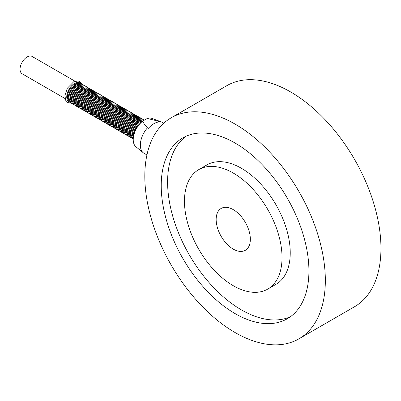 <?xml version="1.0" encoding="UTF-8"?>
<svg xmlns="http://www.w3.org/2000/svg" width="401" height="401" viewBox="0 0 401 401"><rect width="100%" height="100%" fill="white"/><g stroke="black" fill="none" stroke-linecap="round" stroke-linejoin="round"><path stroke-width="0.6" d="M75.052 81.248L32.11 56.456A9.995 5.769 120 0 0 22.12 62.225A9.995 5.769 120 0 0 22.12 73.759L65.092 98.571M134.245 133.673C134.931 129.563 136.841 126.235 139.974 123.683M133.398 137.373C130.069 132.225 137.312 120.506 142.806 121.037M132.21 137.007C127.889 132.094 136.084 118.791 141.809 120.17M130.661 136.114C126.34 131.197 134.535 117.894 140.255 119.272M129.107 135.217C124.791 130.3 132.987 116.997 138.706 118.38M127.558 134.325C123.242 129.408 131.433 116.105 137.157 117.483M126.009 133.428C121.688 128.51 129.884 115.207 135.608 116.591M124.46 132.536C120.14 127.618 128.335 114.315 134.054 115.694M122.912 131.638C118.591 126.721 126.786 113.418 132.505 114.801M121.358 130.746C117.042 125.829 125.232 112.526 130.957 113.904M119.809 129.849C115.488 124.932 123.683 111.628 129.408 113.012M118.26 128.957C113.939 124.039 122.135 110.736 127.859 112.115M116.711 128.059C112.39 123.142 120.586 109.839 126.305 111.222M115.157 127.167C110.841 122.25 119.037 108.947 124.756 110.325M113.608 126.27C109.293 121.353 117.483 108.049 123.207 109.433M112.059 125.373C107.739 120.46 115.934 107.157 121.658 108.536M110.511 124.48C106.19 119.563 114.385 106.26 120.11 107.638M108.962 123.583C104.641 118.671 112.836 105.368 118.556 106.746M107.408 122.691C103.092 117.774 111.288 104.471 117.007 105.849M105.859 121.794C101.543 116.881 109.734 103.578 115.458 104.957M104.31 120.901C99.989 115.984 108.185 102.681 113.909 104.059M102.761 120.004C98.44 115.092 106.636 101.789 112.355 103.167M101.212 119.112C96.892 114.195 105.087 100.892 110.806 102.27M99.659 118.215C95.343 113.303 103.533 99.999 109.257 101.378M98.11 117.323C93.789 112.405 101.984 99.102 107.709 100.481M96.561 116.425C92.24 111.508 100.435 98.205 106.16 99.588M95.012 115.533C90.691 110.616 98.887 97.313 104.606 98.691M93.458 114.636C89.142 109.719 97.338 96.415 103.057 97.799M91.909 113.744C87.593 108.826 95.784 95.523 101.508 96.902M90.36 112.846C86.04 107.929 94.235 94.626 99.959 96.009M88.811 111.954C84.491 107.037 92.686 93.734 98.405 95.112M87.263 111.057C82.942 106.14 91.137 92.837 96.857 94.22M85.709 110.165C81.393 105.247 89.583 91.944 95.308 93.323M84.16 109.267C79.844 104.35 88.035 91.047 93.759 92.43M82.611 108.375C78.29 103.458 86.486 90.155 92.21 91.533M81.062 107.478C76.741 102.561 84.937 89.258 90.656 90.641M79.508 106.581C75.193 101.669 83.388 88.365 89.107 89.744M77.959 105.689C73.644 100.771 81.834 87.468 87.558 88.847M76.411 104.791C72.09 99.879 80.285 86.576 86.009 87.954M74.862 103.899C70.541 98.982 78.736 85.679 84.461 87.057M73.313 103.002C68.992 98.09 77.187 84.786 82.907 86.165M71.759 102.11C67.443 97.192 75.639 83.889 81.358 85.268M70.21 101.212C65.894 96.3 74.085 82.997 79.809 84.375M68.661 100.32C64.34 95.403 72.536 82.1 78.26 83.478M71.393 103.177A10.957 6.326 -60 0 1 70.561 90.17A10.957 6.326 -60 0 1 82.245 84.385M72.942 104.075A10.957 6.326 -60 0 1 72.115 91.067A10.957 6.326 -60 0 1 83.794 85.283M74.496 104.967A10.957 6.326 -60 0 1 73.664 91.959A10.957 6.326 -60 0 1 85.343 86.175M76.045 105.864A10.957 6.326 -60 0 1 75.213 92.857A10.957 6.326 -60 0 1 86.892 87.072M77.594 106.756A10.957 6.326 -60 0 1 76.761 93.749A10.957 6.326 -60 0 1 88.441 87.964M79.142 107.653A10.957 6.326 -60 0 1 78.315 94.646A10.957 6.326 -60 0 1 89.994 88.862M80.691 108.546A10.957 6.326 -60 0 1 79.864 95.538A10.957 6.326 -60 0 1 91.543 89.754M82.245 109.443A10.957 6.326 -60 0 1 81.413 96.435A10.957 6.326 -60 0 1 93.092 90.651M83.794 110.335A10.957 6.326 -60 0 1 82.962 97.328A10.957 6.326 -60 0 1 94.641 91.543M85.343 111.232A10.957 6.326 -60 0 1 84.511 98.225A10.957 6.326 -60 0 1 96.195 92.441M86.892 112.125A10.957 6.326 -60 0 1 86.065 99.117A10.957 6.326 -60 0 1 97.744 93.333M88.441 113.022A10.957 6.326 -60 0 1 87.613 100.014A10.957 6.326 -60 0 1 99.293 94.23M89.994 113.914A10.957 6.326 -60 0 1 89.162 100.907A10.957 6.326 -60 0 1 100.841 95.122M91.543 114.811A10.957 6.326 -60 0 1 90.711 101.804A10.957 6.326 -60 0 1 102.39 96.019M93.092 115.704A10.957 6.326 -60 0 1 92.265 102.696A10.957 6.326 -60 0 1 103.944 96.912M94.641 116.601A10.957 6.326 -60 0 1 93.814 103.593A10.957 6.326 -60 0 1 105.493 97.809M96.195 117.493A10.957 6.326 -60 0 1 95.363 104.486A10.957 6.326 -60 0 1 107.042 98.701M97.744 118.39A10.957 6.326 -60 0 1 96.912 105.383A10.957 6.326 -60 0 1 108.591 99.598M99.293 119.282A10.957 6.326 -60 0 1 98.461 106.28A10.957 6.326 -60 0 1 110.14 100.491M100.841 120.18A10.957 6.326 -60 0 1 100.014 107.172A10.957 6.326 -60 0 1 111.694 101.388M102.39 121.077A10.957 6.326 -60 0 1 101.563 108.069A10.957 6.326 -60 0 1 113.242 102.28M103.944 121.969A10.957 6.326 -60 0 1 103.112 108.962A10.957 6.326 -60 0 1 114.791 103.177M105.493 122.866A10.957 6.326 -60 0 1 104.661 109.859A10.957 6.326 -60 0 1 116.34 104.075M107.042 123.759A10.957 6.326 -60 0 1 106.21 110.751A10.957 6.326 -60 0 1 117.894 104.967M108.591 124.656A10.957 6.326 -60 0 1 107.764 111.648A10.957 6.326 -60 0 1 119.443 105.864M110.14 125.548A10.957 6.326 -60 0 1 109.313 112.541A10.957 6.326 -60 0 1 120.992 106.756M111.694 126.445A10.957 6.326 -60 0 1 110.861 113.438A10.957 6.326 -60 0 1 122.541 107.653M113.242 127.338A10.957 6.326 -60 0 1 112.41 114.33A10.957 6.326 -60 0 1 124.089 108.546M114.791 128.235A10.957 6.326 -60 0 1 113.964 115.227A10.957 6.326 -60 0 1 125.643 109.443M116.34 129.127A10.957 6.326 -60 0 1 115.513 116.12A10.957 6.326 -60 0 1 127.192 110.335M117.894 130.024A10.957 6.326 -60 0 1 117.062 117.017A10.957 6.326 -60 0 1 128.741 111.232M119.443 130.916A10.957 6.326 -60 0 1 118.611 117.909A10.957 6.326 -60 0 1 130.29 112.125M120.992 131.814A10.957 6.326 -60 0 1 120.16 118.806A10.957 6.326 -60 0 1 131.844 113.022M122.541 132.706A10.957 6.326 -60 0 1 121.714 119.698A10.957 6.326 -60 0 1 133.393 113.914M124.089 133.603A10.957 6.326 -60 0 1 123.262 120.596A10.957 6.326 -60 0 1 134.942 114.811M125.643 134.495A10.957 6.326 -60 0 1 124.811 121.488A10.957 6.326 -60 0 1 136.49 115.704M127.192 135.393A10.957 6.326 -60 0 1 126.36 122.385A10.957 6.326 -60 0 1 138.039 116.601M128.741 136.285A10.957 6.326 -60 0 1 127.909 123.277A10.957 6.326 -60 0 1 139.593 117.493M130.29 137.182A10.957 6.326 -60 0 1 129.463 124.175A10.957 6.326 -60 0 1 141.142 118.39M131.844 138.079A10.957 6.326 -60 0 1 131.012 125.072A10.957 6.326 -60 0 1 142.691 119.282M133.252 138.926A10.957 6.326 -60 0 1 132.626 125.859A10.957 6.326 -60 0 1 144.24 120.18M133.257 138.836A10.957 6.326 -60 0 1 134.205 126.696A10.957 6.326 -60 0 1 144.27 120.19M133.493 136.761A10.957 6.326 -60 0 1 142.375 121.373M142.766 121.057L146.856 118.696C149.438 118.902 153.337 119.809 158.56 121.413L159.473 121.939A17.925 10.346 120 0 0 148.385 128.34L147.473 127.814C144.691 124.801 143.117 122.551 142.766 121.057A16.376 9.454 120 0 0 135.889 146.711L143.252 152.741A17.925 10.346 -60 0 1 140.345 145.092A17.925 10.346 -60 0 1 147.473 127.814M158.56 121.413A17.925 10.346 -60 0 1 161.092 121.834L152.19 118.47A16.376 9.454 120 0 0 146.856 118.696M161.092 121.834A17.925 10.346 -60 0 1 161.979 122.255L163.738 123.267M146.931 154.956L144.054 153.297A17.925 10.346 -60 0 1 143.252 152.741M233.247 249.106A24.175 13.96 60 0 1 217.457 227.803A24.175 13.96 60 0 1 221.162 208.43A24.175 13.96 60 0 1 233.247 209.628A24.175 13.96 60 0 1 249.041 230.931A24.175 13.96 60 0 1 245.337 250.304A24.175 13.96 60 0 1 233.247 249.106M298.895 338.86L354.514 306.75A127.648 73.699 -120 0 0 380.95 248.314A127.648 73.699 -120 0 0 325.231 119.854A127.648 73.699 -120 0 0 226.866 85.654L171.247 117.764A127.648 73.699 -120 0 0 171.247 265.161A127.648 73.699 -120 0 0 298.895 338.86A127.648 73.699 -120 0 0 325.336 280.424A127.648 73.699 -120 0 0 269.612 151.964A127.648 73.699 -120 0 0 171.247 117.764M308.925 270.951A104.44 60.3 -120 0 0 263.332 165.844A104.44 60.3 -120 0 0 182.851 137.864A104.44 60.3 -120 0 0 182.851 258.46A104.44 60.3 -120 0 0 287.291 318.76A104.44 60.3 -120 0 0 308.925 270.951M186.139 136.19A104.44 60.3 -120 0 0 189.232 254.775A104.44 60.3 -120 0 0 290.384 316.75M267.738 289.106L275.943 284.369A68.982 39.829 -120 0 0 290.234 252.79A68.982 39.829 -120 0 0 260.124 183.367A68.982 39.829 -120 0 0 206.966 164.886L198.761 169.623A68.982 39.829 -120 0 0 198.756 249.277A68.982 39.829 -120 0 0 267.738 289.106A68.982 39.829 -120 0 0 282.028 257.527A68.982 39.829 -120 0 0 251.913 188.104A68.982 39.829 -120 0 0 198.761 169.623M69.844 102.285A10.957 6.326 -60 0 1 69.012 89.278A10.957 6.326 -60 0 1 80.691 83.488M71.012 103.047L69.363 103.022L67.669 102.42L65.694 100.275L64.912 95.513L67.298 88.26L73.624 81.844L78.045 80.957L79.749 81.553L81.939 84.12"/></g></svg>
